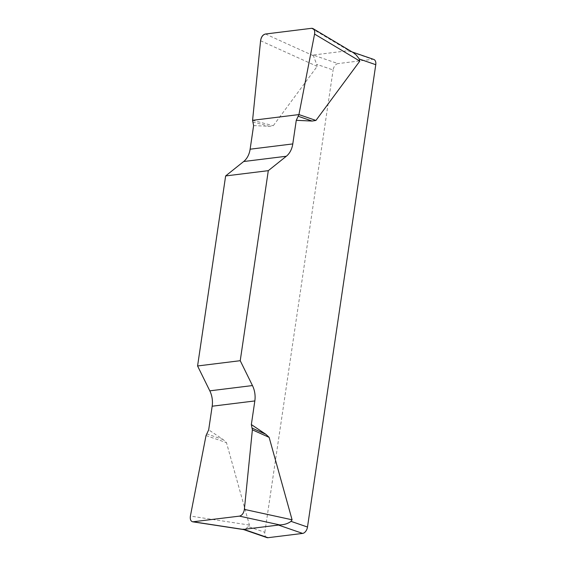 <?xml version="1.0" encoding="UTF-8"?>
<svg xmlns="http://www.w3.org/2000/svg" width="566" height="566" viewBox="0 0 566 566"><rect width="100%" height="100%" fill="white"/><g stroke="black" fill="none" stroke-linecap="round" stroke-linejoin="round"><path stroke-width="0.42" stroke-dasharray="2.83 2.12" d="M266.841 537.587A6.099 3.785 109.1 0 1 264.831 532.316L248.354 526.621L249.422 525.071L226.471 442.64L223.195 439.57L208.684 429.835M253.61 125.581L269.444 126.338L273.265 125.723L317.158 66.385L316.627 64.283L333.105 69.979A6.099 3.785 109.1 0 1 337.973 63.604L313.154 55.029L347.821 50.742L353.417 52.73M264.831 532.316L333.105 69.979M248.354 526.621C245.793 528.835 244.095 529.769 243.246 529.422M347.821 50.742L372.633 59.317L337.973 63.604M313.154 55.029L316.627 64.283M372.633 59.317A6.099 3.785 109.1 0 1 373.758 59.43M252.677 121.952L269.444 126.338M252.578 120.31L273.265 125.723M206.625 433.839L223.195 439.57M206.024 435.565L226.471 442.64M260.586 40.752L317.158 66.385M313.203 55.645L265.468 34.017M311.526 28.321L349.71 51.131M249.422 525.071L190.395 516.065M352.13 51.952L350.276 51.315"/><path stroke-width="0.85" d="M240.232 360.698L197.576 365.969L209.802 390.837A20.341 15.275 -97.1 0 1 212.172 406.218L208.684 429.835L206.024 435.565L190.395 516.065C189.943 519.319 190.714 521.236 192.723 521.817L239.489 516.128C242.092 515.407 243.72 513.164 244.37 509.393L252.379 429.835L251.346 424.564L254.834 400.94A20.341 15.275 82.9 0 0 252.457 385.566L240.232 360.698L268.298 170.663L286.318 156.251A20.341 15.275 82.9 0 0 292.785 143.927L296.273 120.31L298.933 114.58L314.562 34.08C314.986 31.448 314.491 29.63 313.09 28.633L311.526 28.321L265.468 34.017C262.865 34.738 261.237 36.981 260.586 40.752L252.578 120.31L253.61 125.581L250.122 149.205A20.341 15.275 -97.1 0 1 243.663 161.529L225.636 175.941L268.298 170.663M251.346 424.564L265.85 434.292L269.133 437.362L292.084 519.793L291.016 521.35L307.494 527.038L375.767 64.701L359.29 59.006L356.283 55.065L353.417 52.73M298.933 114.58L315.927 120.445L359.813 61.107L359.29 59.006M315.927 120.445L312.107 121.06L296.273 120.31M197.576 365.969L225.636 175.941M193.438 521.824L243.246 529.422L279.753 524.908C284.231 524.802 287.988 523.614 291.016 521.35M307.494 527.038A6.099 3.785 109.1 0 1 302.626 533.413L267.966 537.7A6.099 3.785 109.1 0 1 266.841 537.587L243.359 529.479M243.826 529.613L243.458 529.507M352.13 51.952L373.758 59.43A6.099 3.785 109.1 0 1 375.767 64.701M298.339 116.306L312.107 121.06M252.28 428.193L265.85 434.292M252.379 429.835L269.133 437.362M260.579 40.794C261.167 36.882 262.801 34.625 265.496 34.017L311.491 28.321C314.102 28.279 315.128 30.21 314.555 34.116L298.933 114.58L252.578 120.31L260.579 40.794M243.147 529.125L267.966 537.7M302.626 533.413L277.807 524.838M209.802 390.837L252.457 385.566M254.834 400.94L212.172 406.218M286.318 156.251L243.663 161.529M250.122 149.205L292.785 143.927M359.813 61.107L314.562 34.08M244.37 509.393L292.084 519.793M279.753 524.908L239.489 516.128M313.246 28.732L353.41 52.716M192.829 521.831L243.705 529.592"/></g></svg>
